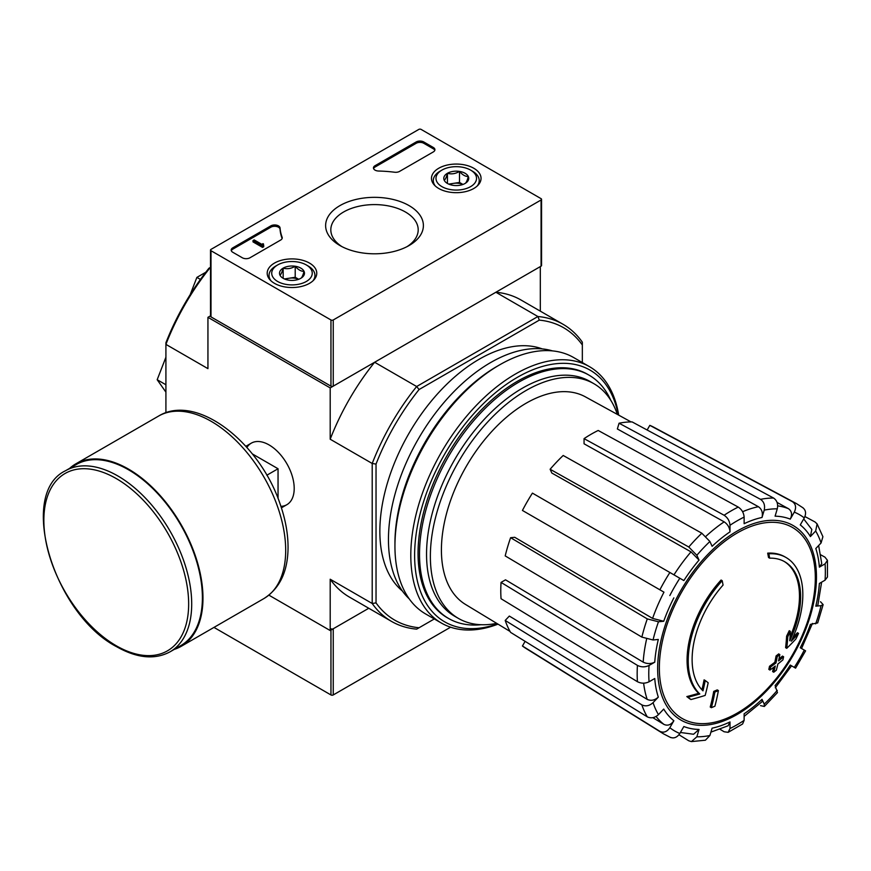<?xml version="1.0" encoding="UTF-8"?>
<svg xmlns="http://www.w3.org/2000/svg" width="871" height="871" viewBox="0 0 871 871"><rect width="100%" height="100%" fill="white"/><g stroke="black" fill="none" stroke-linecap="round" stroke-linejoin="round"><path stroke-width="1.31" d="M268.899 595.154L330.196 630.539L368.771 608.263L333.245 628.775L333.245 694.949L450.59 627.196M786.045 557.516L784.902 556.852A81.047 46.794 -60 0 0 767.678 553.139L768.832 553.793A81.047 46.794 -60 0 1 786.045 557.516A81.047 46.794 -60 0 1 791.249 641.187A292.155 182.736 175.5 0 0 798.565 633.391L797.411 632.727A292.155 182.736 175.5 0 1 792.85 637.681M768.832 553.793A295.323 170.509 60 0 1 769.67 558.169L768.527 557.505A295.323 170.509 60 0 0 767.678 553.139M784.15 561.425A76.724 44.29 -60 0 1 790.062 636.897M769.67 558.169A76.724 44.29 -60 0 1 784.727 561.751A76.724 44.29 -60 0 1 789.747 640.751A291.622 153.056 -124.2 0 0 790.378 631.355L789.235 630.702A289.466 235.616 112.2 0 1 786.611 636.157A292.427 153.481 55.8 0 1 785.598 647.665L786.742 648.329A291.317 182.213 -4.5 0 0 795.909 638.955A283.064 230.412 -67.8 0 0 798.565 633.391M790.378 631.355A289.466 235.616 112.2 0 1 787.765 636.821L786.611 636.157M787.765 636.821A292.427 153.481 55.8 0 1 786.742 648.329M705.238 680.512A291.622 182.398 64.5 0 1 702.984 690.845A76.724 44.29 -60 0 1 723.061 585.072A295.323 170.509 -120 0 0 722.222 580.707L721.079 580.042A81.047 46.794 -60 0 0 698.651 693.327A292.155 153.329 -175.8 0 1 686.816 696.582A283.064 18.139 32.6 0 1 689.821 698.88L690.975 699.533A291.317 152.893 4.2 0 0 705.162 695.428A292.427 182.91 -115.5 0 0 708.177 682.766A289.466 18.541 -147.4 0 0 705.238 680.512L704.084 679.859A291.622 182.398 64.5 0 1 701.939 689.788M698.651 693.327L699.794 693.991A81.047 46.794 -60 0 1 722.222 580.707M699.794 693.991A292.155 153.329 -175.8 0 1 687.959 697.246L686.816 696.582M687.959 697.246A283.064 18.139 32.6 0 1 690.975 699.533M718.39 690.561A292.101 168.647 180 0 1 714.873 692.064L713.73 691.4A293.581 169.507 60 0 1 710.235 707.023L711.378 707.688A287.223 165.828 0 0 0 714.906 706.196A294.235 169.878 -120 0 0 718.39 690.561L717.247 689.897A292.101 168.647 180 0 1 713.73 691.4M714.873 692.064A293.581 169.507 60 0 1 711.378 707.688M773.742 672.227A287.223 165.828 0 0 0 776.333 670.191A293.581 169.507 -120 0 0 777.868 664.029A289.379 167.069 0 0 0 782.909 659.87A292.101 168.647 -120 0 0 783.606 656.756A290.359 167.635 180 0 1 778.565 660.904A293.581 169.507 -120 0 0 779.817 654.567L778.674 653.903A292.101 168.647 180 0 1 776.083 655.939A294.235 169.878 60 0 1 774.831 662.276A290.359 167.635 180 0 1 769.518 666.261A295.323 170.509 60 0 1 768.821 669.385L769.964 670.049A289.379 167.069 0 0 0 775.288 666.065A294.235 169.878 60 0 1 773.742 672.227L772.599 671.563A294.235 169.878 60 0 0 773.688 667.284M779.817 654.567A292.101 168.647 180 0 1 777.226 656.592L776.083 655.939M777.226 656.592A294.235 169.878 60 0 1 775.985 662.929L774.831 662.276M775.985 662.929A290.359 167.635 180 0 1 770.661 666.925L769.518 666.261M770.661 666.925A295.323 170.509 60 0 1 769.964 670.049M783.606 656.756L782.463 656.092A290.359 167.635 180 0 1 778.968 658.999M775.277 687.796L791.565 665.825L790.269 665.074L795.582 668.144L805.588 650.844L800.264 647.763A116.834 67.448 -60 0 0 810.4 624.387L817.695 622.896L823.139 604.616L821.07 605.661L815.811 606.183L817.869 605.138L821.614 582.166M815.811 606.183A116.834 67.448 -60 0 0 819.371 583.461L825.066 580.173L827.45 577.016L827.45 560.336L824.935 557.135L820.711 554.816M827.45 560.336L825.066 563.853L819.371 567.141L821.745 563.613L818.642 545.529M819.371 567.141A116.834 67.448 -60 0 0 815.811 548.523L821.07 542.971L822.899 536.71M804.946 516.547L815.093 522.012L817.096 523.907L815.67 531.005L810.4 536.569L811.816 529.437L803.704 518.931M810.4 536.569A116.834 67.448 -60 0 0 800.264 524.897L804.292 517.918C806.448 513.357 805.838 509.883 802.474 507.488M647.142 430.002L649.82 425.353L792.479 501.718C795.844 504.113 796.453 507.586 794.298 512.148L790.269 519.127C792.414 514.598 791.826 511.135 788.505 508.718L777.084 502.447M790.269 519.127A116.834 67.448 -60 0 0 775.092 516.176L777.27 508.838C778.271 504.059 777.041 500.466 773.59 498.049L632.128 421.923A127.776 73.774 -60 0 0 619.063 423.219L760.525 499.344A132.958 76.768 -60 0 1 773.59 498.049M760.525 499.344C763.987 501.75 765.217 505.354 764.215 510.134L762.027 517.472C763.029 512.725 761.82 509.132 758.401 506.704L617.354 428.968L619.063 423.219M762.027 517.472A116.834 67.448 -60 0 0 744.128 523.7L744.128 517.113C743.769 512.812 741.809 509.47 738.249 507.085L598.192 430.47A127.776 73.774 -60 0 0 584.06 438.636L724.117 515.251A132.958 76.768 -60 0 1 738.249 507.085M724.117 515.251C727.677 517.624 729.637 520.967 729.996 525.278L729.996 531.854C729.648 527.586 727.699 524.244 724.16 521.849L584.06 443.796L584.06 438.636M729.996 531.854A116.834 67.448 -60 0 0 712.097 546.302L709.909 541.479L701.83 533.226L563.189 455.479A127.776 73.774 -60 0 0 550.124 469.262L688.776 547.01A132.958 76.768 -60 0 1 701.83 533.226M688.776 547.01L696.854 555.273L699.032 560.086L691.008 551.866L551.833 473.04L550.124 469.262M699.032 560.086A116.834 67.448 -60 0 0 683.855 580.565L532.431 493.128A127.776 73.774 -60 0 0 522.437 510.45L659.891 589.809A132.958 76.768 -60 0 1 669.886 572.497M659.891 589.809L663.963 592.16A124.934 72.13 -60 0 0 652.586 618.41L663.724 621.252L658.465 621.774L647.273 618.9L510.613 537.701L514.739 537.298L652.586 618.41M510.613 537.701A127.776 73.774 -60 0 0 505.202 555.905L641.862 637.104L653.054 639.978L658.313 639.456A116.834 67.448 -60 0 0 654.752 662.178L649.058 665.466C645.139 667.317 641.263 667.284 637.43 665.39L501.054 582.405L505.518 579.825L643.179 662.134A124.934 72.13 -60 0 1 646.598 639.096M501.054 582.405A127.776 73.774 -60 0 0 501.054 598.725L637.43 681.71C641.263 683.604 645.139 683.637 649.058 681.786L654.752 678.498A116.834 67.448 -60 0 0 658.313 697.116L653.054 702.668C649.407 705.935 645.683 706.664 641.862 704.879L505.202 620.435L509.328 616.069L647.175 699.359A124.934 72.13 -60 0 1 643.625 683.169M505.202 620.435A127.776 73.774 -60 0 0 510.613 632.39L647.273 716.833C651.094 718.619 654.818 717.889 658.465 714.634L663.724 709.07A116.834 67.448 -60 0 0 673.86 720.742L669.832 727.721C666.968 731.869 663.648 733.077 659.891 731.357L522.437 645.999L525.115 641.35M669.886 737.127C673.642 738.848 676.963 737.639 679.826 733.491L683.855 726.512A116.834 67.448 -60 0 0 699.032 729.452L696.854 736.801L691.422 741.591L705.412 740.208L709.909 735.505L712.097 728.167A116.834 67.448 -60 0 0 729.996 721.939L729.996 728.526L728.145 732.337L724.117 731.76L720.001 729.256M728.145 732.337L742.593 723.997L744.128 720.361L744.128 713.785A116.834 67.448 -60 0 0 762.027 699.337L764.215 704.149L764.335 706.457L777.455 692.619M777.444 692.608L775.092 685.542A116.834 67.448 -60 0 0 790.269 665.074M823.128 604.616L820.504 601.741M760.525 705.619L764.335 706.457M762.027 699.337L762.158 701.634L744.128 716.365M729.996 721.939L728.134 725.761L710.921 732.119M691.422 741.591L688.776 740.796L678.966 734.743M699.032 729.452L693.566 734.253L680.414 732.478M673.86 720.742C671.018 724.857 667.719 726.087 663.963 724.411A124.934 72.13 -60 0 1 656.081 716.463M652.836 717.66L663.963 724.411M659.891 731.357A132.958 76.768 -60 0 0 663.484 733.839L526.062 648.514A127.776 73.774 -60 0 1 522.437 645.999M658.313 697.116C654.709 700.349 650.996 701.101 647.175 699.359M654.752 662.178C650.866 664.018 647.011 663.996 643.179 662.134M649.82 425.353A127.776 73.774 -60 0 1 653.816 427.236L796.421 503.58A132.958 76.768 -60 0 0 792.479 501.718M165.915 412.767L165.915 342.771A168.843 97.476 -60 0 1 208.953 268.214L210.521 267.31M210.521 315.835L207.94 317.327L207.94 368.64L165.915 344.383A171.543 99.044 -60 0 1 210.347 267.408L210.521 267.506M434.302 618.954L416.654 629.145A171.543 99.044 -60 0 1 391.504 621.393A171.543 99.044 -60 0 1 372.211 603.494L372.211 463.481A171.543 99.044 -60 0 1 416.654 386.517L374.628 362.26L330.196 387.911L207.94 317.327M419.071 627.751A168.843 97.476 -60 0 1 376.032 602.895L376.032 464.08A168.843 97.476 -60 0 1 419.071 389.533L416.654 386.517L537.897 316.521L495.871 292.253L540.314 266.602L540.314 311.154M280.919 506.367A35.548 20.523 -120 0 0 294.202 488.446A35.548 20.523 -120 0 0 269.063 444.918A35.548 20.523 -120 0 0 246.907 447.454M376.032 464.08L372.211 463.481L330.196 439.224L330.196 387.911M330.196 630.539L330.196 579.226A171.543 99.044 120 0 0 349.478 597.125L391.504 621.393M376.032 602.895L372.211 603.494L330.196 579.226M419.071 389.533L539.301 320.125L537.897 316.521A171.543 99.044 -60 0 1 563.047 324.273A171.543 99.044 -60 0 1 582.34 342.172L582.34 362.554M402.424 591.039A140.471 81.101 -60 0 1 408.945 433.388A140.471 81.101 -60 0 1 542.219 348.901M539.301 320.125A168.843 97.476 -60 0 1 582.34 344.97M563.047 324.273L521.021 300.016A171.543 99.044 120 0 0 495.871 292.253M374.628 362.26A171.543 99.044 120 0 0 330.196 439.224M200.439 279.439L196.89 277.392L190.172 294.703M205.785 272.253L196.89 277.392M165.915 384.753L157.183 379.723L165.915 392.135M165.915 357.219L157.183 379.723M481.064 624.714A140.471 81.101 -60 0 1 448.609 618.486A140.471 81.101 -60 0 1 448.609 456.284A140.471 81.101 -60 0 1 589.079 375.172A140.471 81.101 -60 0 1 610.713 400.17M496.71 623.353A135.506 78.238 -60 0 1 458.429 618.41A135.506 78.238 -60 0 1 458.429 461.946A135.506 78.238 -60 0 1 593.924 383.719A135.506 78.238 -60 0 1 617.343 414.4M510.068 631.453L465.506 604.441A119.871 69.212 -60 0 1 441.684 557.68A119.871 69.212 -60 0 1 490.155 433.268A119.871 69.212 -60 0 1 585.366 396.838L631.05 421.923M458.429 618.41L454.608 616.211A135.506 78.238 -60 0 1 454.608 459.746A135.506 78.238 -60 0 1 590.103 381.509L593.924 383.719M497.57 623.876A145.337 83.91 -60 0 1 414.836 547.532A145.337 83.91 -60 0 1 510.744 381.411A145.337 83.91 -60 0 1 618.225 414.879M447.879 618.062A140.471 81.101 -60 0 1 418.058 553.335A140.471 81.101 -60 0 1 517.385 381.291A140.471 81.101 -60 0 1 588.35 374.759M498.016 624.148A148.037 85.467 -60 0 1 441.466 623.092A148.037 85.467 -60 0 1 441.455 452.158A148.037 85.467 -60 0 1 589.504 366.68A148.037 85.467 -60 0 1 618.693 415.14M441.466 623.092L425.603 613.935A148.037 85.467 -60 0 1 394.944 546.171A148.037 85.467 -60 0 1 499.627 364.862A148.037 85.467 -60 0 1 573.641 357.535L589.504 366.68M394.944 546.171L394.944 543.308A144.532 83.442 -60 0 1 497.145 366.299L499.627 364.862M409.239 598.889A144.532 83.442 -60 0 1 418.385 438.832A144.532 83.442 -60 0 1 552.421 350.882M213.961 627.403L330.958 694.949A1.622 0.936 0 0 0 333.245 694.949M330.958 628.775A1.622 0.936 0 0 0 333.245 628.775M433.344 151.902A5.4 3.125 0 0 0 434.923 149.692A5.4 3.125 0 0 0 433.344 147.493L423.796 141.973A5.4 3.125 0 0 0 416.153 141.973L375.031 165.719A5.4 3.125 0 0 0 373.452 167.918A5.4 3.125 0 0 0 378.624 171.032A94.547 54.59 0 0 1 394.617 172.229A5.4 3.125 0 0 0 399.582 171.391L433.344 151.902M541.076 198.664L421.118 129.409A1.622 0.936 0 0 0 418.82 129.409L211 249.389A1.622 0.936 0 0 0 210.521 250.053A1.622 0.936 0 0 0 211 250.717L330.958 319.973A1.622 0.936 0 0 0 333.245 319.973L541.076 199.982A1.622 0.936 0 0 0 541.555 199.328A1.622 0.936 0 0 0 541.076 198.664M339.94 245.535L339.94 245.535A48.885 28.231 180 0 1 339.94 205.61A48.885 28.231 180 0 1 409.076 205.61A48.885 28.231 180 0 1 409.076 245.535A48.885 28.231 180 0 1 339.94 245.535M309.51 283.336A24.78 14.306 180 0 1 282.64 286.472A24.78 14.306 180 0 1 267.201 273.396A24.78 14.306 180 0 1 291.992 258.905A24.78 14.306 180 0 1 316.772 273.396A24.78 14.306 180 0 1 309.51 283.336M473.791 188.484A24.78 14.306 180 0 1 446.921 191.62A24.78 14.306 180 0 1 431.483 178.544A24.78 14.306 180 0 1 456.262 164.064A24.78 14.306 180 0 1 481.042 178.544A24.78 14.306 180 0 1 473.791 188.484M280.048 227.952A5.4 3.125 0 0 0 276.608 225.175A5.4 3.125 0 0 0 270.827 225.872L232.775 247.854A5.4 3.125 0 0 0 231.185 250.053A5.4 3.125 0 0 0 232.775 252.263L242.323 257.772A5.4 3.125 0 0 0 249.966 257.772L280.658 240.048A5.4 3.125 0 0 0 282.248 237.848A5.4 3.125 0 0 0 282.117 237.184A94.547 54.59 0 0 1 280.048 227.952L280.048 229.269A94.547 54.59 0 0 0 282.117 238.502A5.4 3.125 0 0 0 282.117 238.502L282.117 237.184M210.521 250.053L210.521 316.227A1.622 0.936 0 0 0 211 316.892L330.958 386.147A1.622 0.936 0 0 0 333.245 386.147L541.076 266.156A1.622 0.936 0 0 0 541.555 265.492L541.555 199.328M341.878 246.591A43.692 25.226 180 0 1 330.828 230.38A43.692 25.226 180 0 1 374.508 204.598A43.692 25.226 180 0 1 418.189 230.38A43.692 25.226 180 0 1 407.138 246.591M262.955 244.326L262.955 244.98L263.521 243.989L262.955 243.662L261.844 244.348L254.169 239.906L253.015 240.57L262.574 246.09L263.717 245.426L262.955 244.98M263.521 245.317L263.521 243.989M262.574 246.09L262.574 247.408L253.015 241.898L253.015 240.57M262.574 247.408L263.717 246.743L263.717 245.426M280.048 229.269A5.4 3.125 0 0 0 276.608 226.504A5.4 3.125 0 0 0 270.827 227.2L232.775 249.171A5.4 3.125 0 0 0 231.316 250.717M434.803 150.356A5.4 3.125 0 0 0 433.344 148.81L423.796 143.301A5.4 3.125 0 0 0 416.153 143.301L375.031 167.036A5.4 3.125 0 0 0 373.572 168.582M444.21 180.232C445.277 179.709 446.355 177.39 447.444 173.275C451.428 174.44 455.446 173.819 459.496 171.413C462.425 174.886 465.364 176.584 468.315 176.508C467.248 180.591 466.17 182.91 465.081 183.465A12.477 7.208 180 0 1 453.04 185.327A12.477 7.208 180 0 1 447.444 183.465A12.477 7.208 180 0 1 444.21 180.232A12.477 7.208 180 0 1 447.444 173.275A12.477 7.208 180 0 1 459.496 171.413A12.477 7.208 180 0 1 468.315 176.508A12.477 7.208 180 0 1 465.081 183.465M470.59 186.644A20.262 11.693 180 0 1 441.935 186.644A20.262 11.693 180 0 1 441.935 170.095A20.262 11.693 180 0 1 470.59 170.095A20.262 11.693 180 0 1 470.59 186.644M435.348 186.046A22.962 13.261 180 0 1 433.301 180.58A22.962 13.261 180 0 1 440.029 171.206L441.935 170.095M470.59 170.095L472.496 171.206A22.962 13.261 180 0 1 479.224 180.58A22.962 13.261 180 0 1 477.177 186.046M462.969 184.445L459.496 182.442L453.464 183.378A10.8 6.239 180 0 1 462.893 184.478M449.632 184.478A10.8 6.239 180 0 1 453.464 183.378L448.717 184.108M459.496 182.442L459.496 171.413M447.444 183.356L447.444 173.275M279.939 275.084C281.006 274.55 282.084 272.231 283.162 268.126C287.158 269.281 291.175 268.66 295.215 266.254C298.154 269.727 301.094 271.425 304.044 271.349C302.966 275.432 301.889 277.751 300.811 278.306A12.477 7.208 180 0 1 288.758 280.179A12.477 7.208 180 0 1 283.162 278.306A12.477 7.208 180 0 1 279.939 275.084A12.477 7.208 180 0 1 283.162 268.126A12.477 7.208 180 0 1 295.215 266.254A12.477 7.208 180 0 1 304.044 271.349A12.477 7.208 180 0 1 300.811 278.306M306.309 281.485A20.262 11.693 180 0 1 277.664 281.485A20.262 11.693 180 0 1 277.664 264.947A20.262 11.693 180 0 1 306.309 264.947A20.262 11.693 180 0 1 306.309 281.485M271.077 280.898A22.962 13.261 180 0 1 269.03 275.421A22.962 13.261 180 0 1 275.748 266.047L277.664 264.947M306.309 264.947L308.225 266.047A22.962 13.261 180 0 1 314.954 275.421A22.962 13.261 180 0 1 312.907 280.898M298.688 279.286L295.215 277.283L289.194 278.219A10.8 6.239 180 0 1 298.622 279.319M285.361 279.319A10.8 6.239 180 0 1 289.194 278.219L284.447 278.949M295.215 277.283L295.215 266.254M283.162 278.197L283.162 268.126M278.045 498.452L278.045 468.75L252.318 453.9M266.831 475.228L278.045 468.75M170.052 651.824L180.743 645.64A104.542 60.36 -120 0 0 180.743 524.93A104.542 60.36 -120 0 0 76.202 464.57L65.51 470.743C17.355 493.639 53.686 614.022 116.692 646.75C137.106 658.269 154.886 659.957 170.052 651.824A104.542 60.36 -120 0 0 170.052 531.103A104.542 60.36 -120 0 0 65.51 470.743M174.222 649.407A105.358 60.828 -120 0 0 181.157 646.347A105.358 60.828 -120 0 0 181.157 524.69A105.358 60.828 -120 0 0 75.799 463.862A105.358 60.828 -120 0 0 69.68 468.326M737.334 713.033A110.29 63.681 -60 0 1 659.347 668.003A110.29 63.681 -60 0 1 737.334 532.921A110.29 63.681 -60 0 1 815.321 577.952A110.29 63.681 -60 0 1 737.334 713.033M816.465 576.972A112.294 64.835 -60 0 1 697.355 725.151A112.294 64.835 -60 0 1 697.355 566.335A112.294 64.835 -60 0 1 816.465 576.972M821.07 605.661A124.858 72.086 -60 0 1 815.67 623.865M825.066 563.853A124.858 72.086 -60 0 1 825.066 580.173M815.67 531.005A124.858 72.086 -60 0 1 821.07 542.971M794.298 512.148A124.858 72.086 -60 0 1 804.292 517.918M764.215 510.134A124.858 72.086 -60 0 1 777.27 508.838M729.996 525.278A124.858 72.086 -60 0 1 744.128 517.113M696.854 555.273A124.858 72.086 -60 0 1 709.909 541.479M669.832 595.546A124.858 72.086 -60 0 1 679.826 578.235M663.724 621.252A116.834 67.448 -60 0 1 673.86 597.876M653.054 639.978A124.858 72.086 -60 0 1 658.465 621.774M649.058 681.786A124.858 72.086 -60 0 1 649.058 665.466M658.465 714.634A124.858 72.086 -60 0 1 653.054 702.668M679.826 733.491A124.858 72.086 -60 0 1 669.832 727.721M709.909 735.505A124.858 72.086 -60 0 1 696.854 736.801M744.128 720.361A124.858 72.086 -60 0 1 729.996 728.526M777.27 690.365A124.858 72.086 -60 0 1 764.215 704.149M804.292 650.093A124.858 72.086 -60 0 1 794.298 667.404M742.604 511.723A124.934 72.13 -60 0 1 758.401 506.704M705.924 536.329A124.934 72.13 -60 0 1 724.16 521.849M673.969 574.849A124.934 72.13 -60 0 1 691.008 551.866M777.672 505.866A124.934 72.13 -60 0 1 788.505 508.718M641.862 637.104A132.958 76.768 -60 0 1 647.273 618.9M637.43 681.71A132.958 76.768 -60 0 1 637.43 665.39M647.273 716.833A132.958 76.768 -60 0 1 641.862 704.879M330.958 630.103L330.958 694.949M211 250.717L211 316.892M330.958 319.973L330.958 386.147M333.245 319.973L333.245 386.147M541.076 199.982L541.076 266.156M232.775 249.171L232.775 247.854M270.827 227.2L270.827 225.872M433.344 148.81L433.344 147.493M423.796 143.301L423.796 141.973M416.153 143.301L416.153 141.973M375.031 167.036L375.031 165.719M116.246 645.759A102.386 59.108 -120 0 0 178.947 556.558A102.386 59.108 -120 0 0 53.556 484.167A102.386 59.108 -120 0 0 116.246 645.759M181.157 646.347L263.859 598.595A105.358 60.828 -120 0 0 263.869 476.938A105.358 60.828 -120 0 0 158.511 416.109L75.799 463.862M801.56 648.514L812.436 623.418M589.079 375.172L587.631 374.334M448.609 618.486L447.15 617.648M817.107 523.907L822.91 536.71M803.204 507.956L796.421 503.58M663.484 733.839L670.659 737.53M433.301 180.58L433.301 183.759M479.224 180.58L479.224 183.759M269.03 275.421L269.03 278.6M314.954 275.421L314.954 278.6M251.294 443.154L245.862 446.29M286.831 504.712L281.409 507.847M263.859 598.595C279.547 588.622 287.604 572.007 288.04 548.752C288.225 534.718 285.644 519.976 280.288 504.527C260.091 443.099 196.879 392.581 158.511 416.109"/></g></svg>
